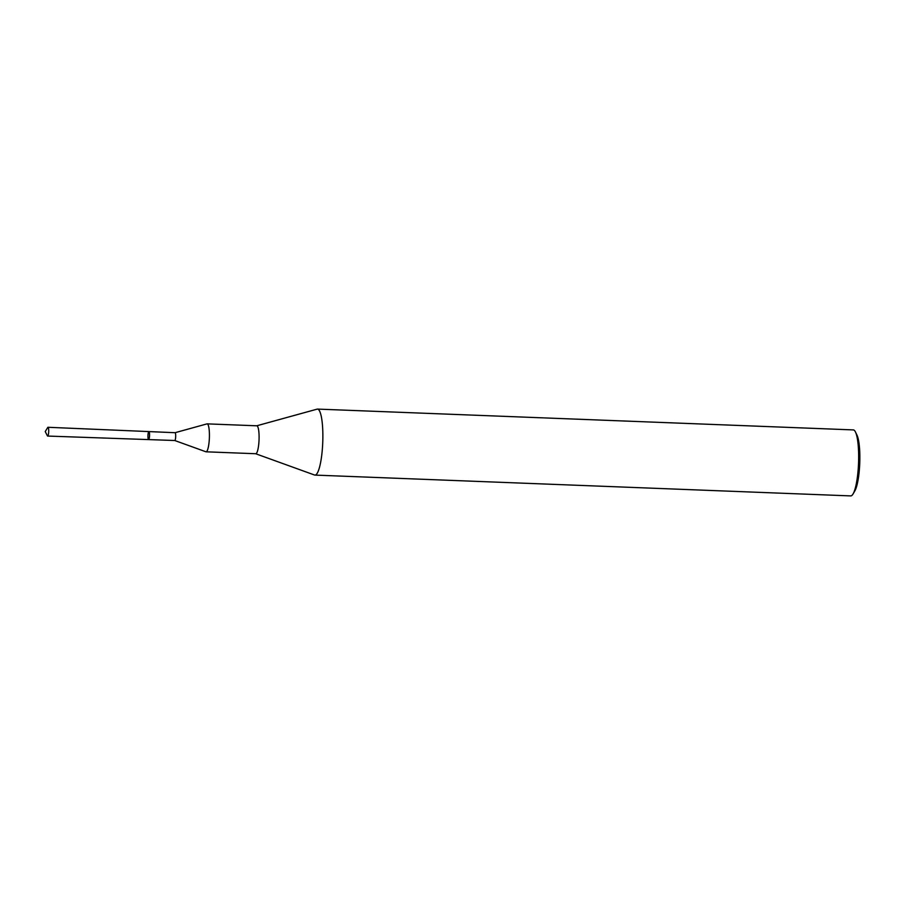 <?xml version="1.0" encoding="UTF-8"?>
<svg xmlns="http://www.w3.org/2000/svg" width="905" height="905" viewBox="0 0 905 905"><rect width="100%" height="100%" fill="white"/><g stroke="black" fill="none" stroke-linecap="round" stroke-linejoin="round"><path stroke-width="1.36" d="M175.016 432.703A3.914 0.769 92.2 0 1 175.061 432.703A3.914 0.769 92.2 0 1 175.683 436.64A3.914 0.769 92.2 0 1 174.756 440.509A3.914 0.769 92.2 0 1 174.71 440.497L205.899 451.776A13.982 2.76 -87.8 0 0 206.069 451.81A13.982 2.76 -87.8 0 0 209.372 437.941A13.982 2.76 -87.8 0 0 207.155 423.868A13.982 2.76 -87.8 0 0 206.974 423.891L175.038 432.703L148.906 431.583A4.005 0.792 -87.8 0 0 147.979 435.215A4.005 0.792 -87.8 0 0 148.465 439.536A4.005 0.792 -87.8 0 0 148.601 439.592A4.005 0.792 -87.8 0 0 149.551 435.622A4.005 0.792 -87.8 0 0 148.906 431.583A4.005 0.792 92.2 0 1 149.042 431.651A4.005 0.792 92.2 0 1 149.529 435.961A4.005 0.792 92.2 0 1 148.601 439.592L47.66 436.063A4.389 0.871 92.2 0 1 47.377 435.791L45.25 431.572L47.705 427.522A4.389 0.871 92.2 0 1 47.999 427.284A4.389 0.871 92.2 0 1 48.146 427.352A4.389 0.871 92.2 0 1 48.678 432.081A4.389 0.871 92.2 0 1 47.66 436.063M255.651 453.733L314.533 475.012A33.021 6.527 -87.8 0 0 314.94 475.091A33.021 6.527 -87.8 0 0 322.746 442.353A33.021 6.527 -87.8 0 0 317.497 409.094A33.021 6.527 -87.8 0 0 317.089 409.151L256.737 425.791M255.561 453.699A13.982 2.76 -87.8 0 0 255.742 453.733A13.982 2.76 -87.8 0 0 259.045 439.875A13.982 2.76 -87.8 0 0 256.828 425.803L207.155 423.868M314.94 475.091L850.734 495.906A33.021 6.527 -87.8 0 0 853.087 493.915L854.852 490.883A29.718 5.871 -87.8 0 0 859.75 463.202A29.718 5.871 -87.8 0 0 857.012 435.226L855.497 432.07A33.021 6.527 -87.8 0 0 853.291 429.909L317.497 409.094M853.087 493.915A33.021 6.527 -87.8 0 0 858.54 463.156A33.021 6.527 -87.8 0 0 855.497 432.07M174.756 440.509L148.601 439.592M255.742 453.733L206.069 451.81M148.906 431.583L47.999 427.284"/></g></svg>
